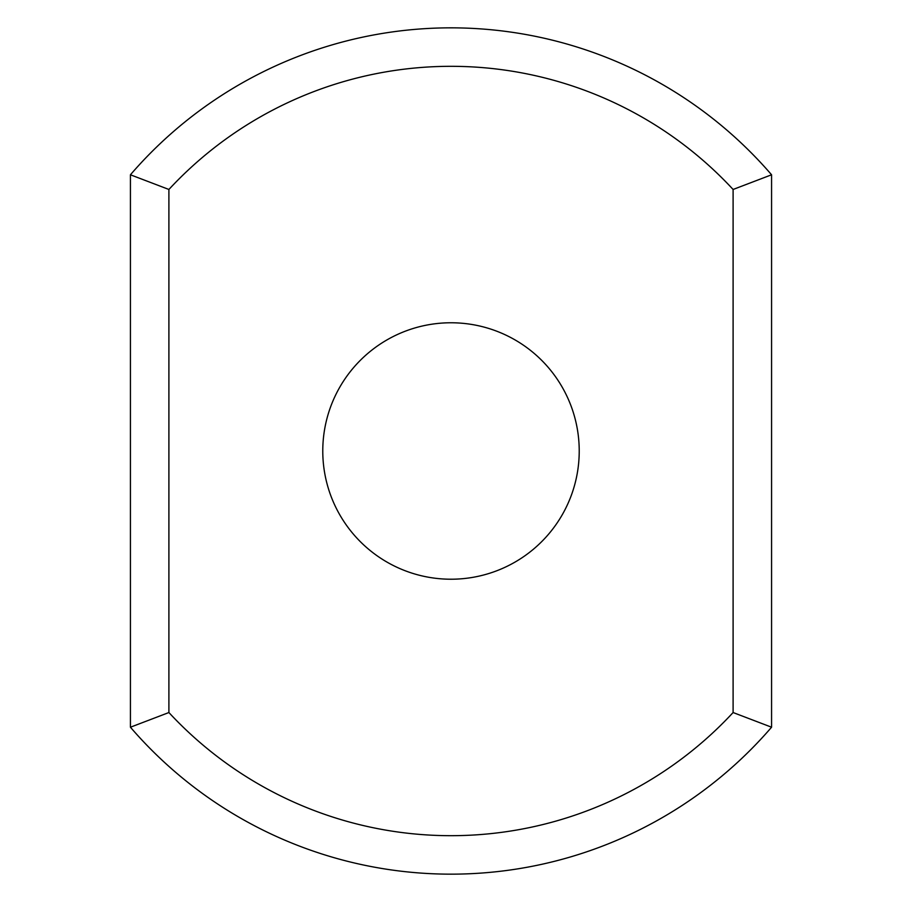 <?xml version="1.0" encoding="UTF-8"?>
<svg xmlns="http://www.w3.org/2000/svg" width="902" height="902" viewBox="0 0 902 902"><rect width="100%" height="100%" fill="white"/><g stroke="black" fill="none" stroke-linecap="round" stroke-linejoin="round"><path stroke-width="1.35" d="M771.571 174.785A423.151 423.151 0 0 0 130.429 174.785L130.429 727.215A423.151 423.151 0 0 0 771.571 727.215L771.571 174.785L733.101 189.465L733.101 712.535A384.68 384.68 0 0 1 168.9 712.535L168.9 189.465A384.68 384.68 0 0 1 733.101 189.465M771.571 727.215L733.101 712.535M130.429 174.785L168.9 189.465M130.429 727.215L168.9 712.535M451 322.769A128.231 128.231 0 0 1 562.047 515.11A128.231 128.231 0 0 1 339.953 515.11A128.231 128.231 0 0 1 451 322.769"/></g></svg>
